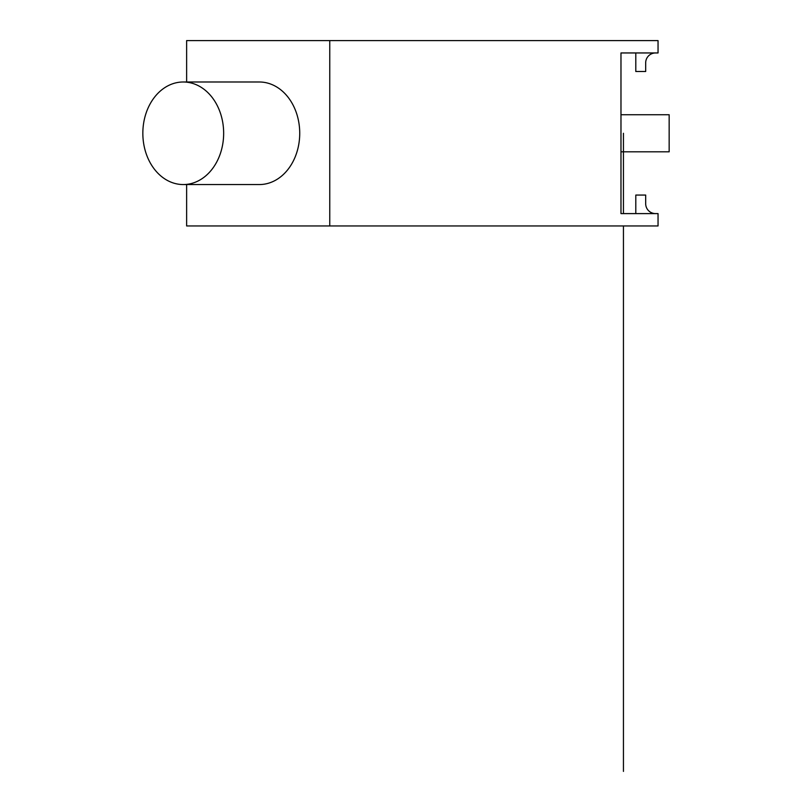<?xml version="1.0" encoding="UTF-8"?>
<svg xmlns="http://www.w3.org/2000/svg" width="812" height="812" viewBox="0 0 812 812"><rect width="100%" height="100%" fill="white"/><g stroke="black" fill="none" stroke-linecap="round" stroke-linejoin="round"><path stroke-width="1.22" d="M620.977 151.814L669.159 151.814L669.159 114.736L620.977 114.736M655.568 213.597A9.886 9.886 0 0 1 645.682 203.71L645.682 195.063L635.796 195.063L635.796 213.597M142.841 133.28A51.278 40.407 90 0 1 183.248 81.992A51.278 40.407 90 0 1 223.655 133.28A51.278 40.407 90 0 1 183.248 184.557A51.278 40.407 90 0 1 142.841 133.28M183.248 81.992L259.322 81.992A51.278 40.407 90 0 1 299.729 133.28A51.278 40.407 90 0 1 259.322 184.557L183.248 184.557M329.763 225.949L658.045 225.949L658.045 213.597L620.977 213.597L620.977 52.953L658.045 52.953L658.045 40.6L329.763 40.6L329.763 225.949L186.628 225.949L186.628 184.557M186.628 81.992L186.628 40.6L329.763 40.6M620.977 213.597L620.977 52.953M635.796 52.953L635.796 71.497L645.682 71.497L645.682 62.839A9.886 9.886 0 0 1 655.568 52.953M623.443 133.28L623.443 213.597M623.443 225.949L623.443 771.4"/></g></svg>
